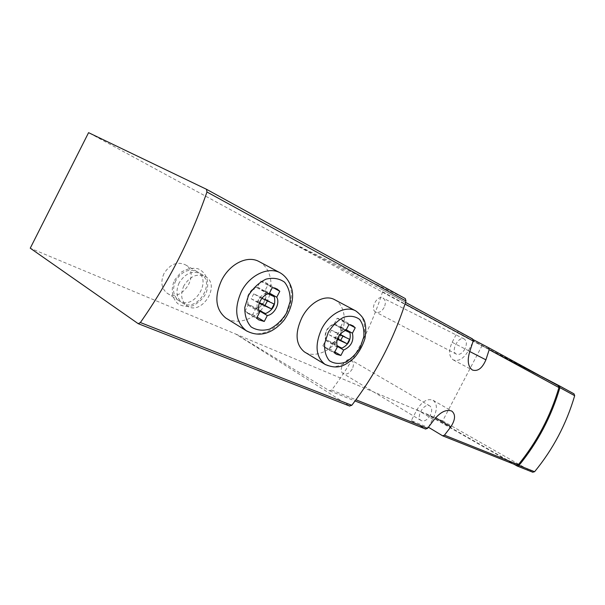 <?xml version="1.0" encoding="UTF-8"?>
<svg xmlns="http://www.w3.org/2000/svg" width="605" height="605" viewBox="0 0 605 605"><rect width="100%" height="100%" fill="white"/><g stroke="black" fill="none" stroke-linecap="round" stroke-linejoin="round"><path stroke-width="0.45" stroke-dasharray="3.02 2.27" d="M334.694 299.717C345.115 305.275 347.678 323.448 339.39 337.477C331.169 351.558 314.282 358.258 304.481 351.951M259.28 261.685C271.637 268.333 274.995 288.661 265.731 303.846C256.565 319.115 237.22 325.717 225.748 317.988M473.148 339.602L457.894 331.29L452.154 342.294C448.426 350.666 448.789 356.542 453.258 359.907C458.62 361.692 463.657 358.667 468.361 350.824L472.747 342.43M558.256 385.665L466.258 337.598L88.572 132.661M540.257 375.849L466.41 337.303L481.973 345.757L442.678 420.898L235.874 334.126L329.475 390.762L331.646 390.066C354.076 360.512 371.054 327.759 382.587 291.791L381.982 289.523L284.713 239.088L405.274 298.598M472.513 338.906L457.894 331.29M183.867 285.749C180.169 294.325 181.16 300.98 186.862 305.722C201.329 316.43 221.241 285.363 205.564 276.621C197.268 273.044 190.038 276.084 183.867 285.749M384.107 307.567C381.626 311.651 378.851 313.171 375.781 312.104C369.587 309.329 377.096 294.665 382.973 298.053C385.665 299.959 386.043 303.128 384.107 307.567M352.231 369.012C349.501 373.414 346.514 374.949 343.262 373.625C337.34 370.373 345.841 356.3 351.407 360.141C353.766 362.024 354.038 364.981 352.231 369.012M137.948 323.539L349.516 405.97L235.874 334.126L30.25 248.194M428.431 427.243L433.898 416.784C437.423 409.101 437.158 403.603 433.089 400.291C427.501 398.203 422.124 401.342 416.974 409.706L411.264 420.649L428.257 427.463M411.264 420.649L425.451 428.968L329.475 390.762M426.472 413.782L516.398 465.162L442.414 435.713M430.284 415.272C427.364 420.036 424.302 421.791 421.103 420.551C415.31 417.397 424.445 402.159 429.845 405.955C432.129 407.83 432.272 410.931 430.284 415.272M464.905 349.002C462.243 353.433 459.399 355.15 456.374 354.152C450.309 351.482 458.484 335.646 464.209 338.997C466.803 340.895 467.037 344.23 464.905 349.002M426.321 414.07L514.023 464.232M573.979 393.817L481.973 345.757M442.678 420.898L532.68 472.165L516.995 465.933M163.978 273.551C160.378 281.922 161.422 288.464 167.109 293.168C181.538 303.816 201.011 273.52 185.395 264.801C177.136 261.216 169.997 264.135 163.978 273.551M175.722 280.75C172.062 289.25 173.083 295.86 178.778 300.579C193.229 311.265 212.96 280.516 197.313 271.781C189.025 268.204 181.833 271.191 175.722 280.75M179.148 282.853C175.465 291.383 176.478 298.008 182.173 302.742C196.633 313.435 216.439 282.558 200.777 273.815C192.488 270.238 185.281 273.248 179.148 282.853M343.496 321.323L341.114 319.281L337.136 318.245L334.331 323.66C326.783 327.078 323.894 332.667 325.671 340.411L322.873 345.826L324.794 347.497L329.324 348.699L332.107 343.33C339.534 339.912 342.4 334.368 340.713 326.7L343.496 321.323L349.72 324.741M340.713 326.7L346.249 329.778M337.136 318.245L348.881 324.696M334.331 323.66L346.045 330.171M325.671 340.411L337.265 347.134M322.873 345.826L334.436 352.602M329.324 348.699L334.799 351.906M332.107 343.33L336.849 346.075M332.614 342.748C339.186 339.481 341.825 334.376 340.539 327.441L333.816 324.242C327.139 327.517 324.484 332.667 325.838 339.67L332.614 342.748L341.938 348.132M268.023 284.751L265.277 282.459L260.498 281.106L257.473 287.012C250.19 287.874 244.344 299.271 248.095 305.26L245.07 311.144L247.143 312.914L252.701 314.547L255.703 308.709C262.895 307.695 268.59 296.632 265.013 290.604L268.023 284.751L273.415 287.746M265.013 290.604L269.459 293.107M260.498 281.106L272.273 287.64M257.473 287.012L269.202 293.614M248.095 305.26L259.696 312.104M245.07 311.144L256.626 318.071M252.701 314.547L257.087 317.171M255.703 308.709L259.084 310.698M256.278 308.081C263.772 304.686 266.631 299.135 264.839 291.421L256.891 287.64C249.26 291.028 246.386 296.632 248.262 304.436L256.278 308.081L265.603 313.564M340.539 327.441L345.629 330.277M333.816 324.242L343.224 329.483C336.524 332.818 333.839 338.013 335.162 345.062L336.766 345.788M345.175 330.413L343.224 329.483M325.838 339.67L335.162 345.062M339.609 334.625L337.862 333.809L335.488 338.407L337.174 339.178M264.839 291.421L268.854 293.682M256.891 287.64L266.313 292.956C258.645 296.412 255.734 302.069 257.586 309.934L259.046 310.592M268.196 293.849L266.313 292.956M248.262 304.436L257.586 309.934M261.889 298.318L260.248 297.554L257.67 302.56L259.235 303.286M342.922 336.176L343.096 335.631L349.577 339.284M343.096 335.631L331.374 330.141L337.862 333.809M331.374 330.141L329.014 334.709L335.488 338.407M329.014 334.709L337.393 338.573M267.448 300.919L267.629 300.322L274.125 304.035M267.629 300.322L253.752 293.833L260.248 297.554M253.752 293.833L251.196 298.802L257.67 302.56M251.196 298.802L259.469 302.621M381.952 289.508L405.531 302.371L381.982 289.523M331.646 390.066L355.944 399.784M382.587 291.791L405.017 303.975M433.898 416.784L435.638 417.813M416.974 409.706L434.019 419.847M452.154 342.294L469.82 351.346M468.361 350.824L469.752 351.535M325.649 364.747C335.669 370.51 351.46 362.501 359.393 348.14C367.492 333.869 366.017 316.339 355.8 310.932M247.301 331.358C259.174 338.24 277.249 330.043 285.961 314.464C294.862 298.991 292.533 279.442 280.44 272.976M329.687 390.868L355.067 400.964M433.089 400.291L451.769 411.06M453.258 359.907L472.339 369.995M429.845 405.955L351.407 360.141M421.103 420.551L343.262 373.625M464.209 338.997L382.973 298.053M456.374 354.152L375.781 312.104M167.109 293.168L178.778 300.579M185.395 264.801L197.313 271.781M174.474 280.319L180.933 272.371C186.839 268.718 192.556 267.523 198.077 268.786C207.371 272.953 209.859 283.685 205.942 293.251C203.53 298.106 199.279 302.235 193.184 305.638C187.429 307.075 182.302 306.433 177.787 303.695C171.638 297.758 170.791 288.456 174.474 280.319M182.173 302.742L186.862 305.722M200.777 273.815L205.564 276.621M341.114 319.281L352.859 325.717M324.794 347.497L336.35 354.28M265.277 282.459L276.818 288.85M247.143 312.914L258.698 319.841"/><path stroke-width="0.91" d="M140.375 322.541C168.379 282.694 190.575 239.179 206.963 192.004L206.502 189.289L88.572 132.661L30.25 248.194L138.212 323.675L140.375 322.541L351.785 405.297C375.735 373.988 393.802 339.208 405.978 300.957L405.335 298.628L206.547 189.312M304.481 351.951C295.618 344.646 294.733 333.242 301.842 317.754C309.359 302.704 324.734 293.962 334.694 299.717L355.8 310.932C345.924 305.124 329.256 313.7 321.626 329.022C314.615 344.963 315.712 356.731 324.93 364.316L325.649 364.747M225.748 317.988C215.531 309.45 214.14 296.896 221.574 280.334C229.718 263.863 247.513 254.856 259.28 261.685L280.44 272.976C268.718 266.079 249.555 274.95 241.282 291.746C233.893 308.807 235.504 321.769 246.122 330.625L247.301 331.358M472.747 342.43L473.987 340.063L488.53 347.641L489.188 349.682L485.906 359.824C482.253 368.324 477.731 371.712 472.339 369.995C467.93 366.577 467.09 360.368 469.82 351.346L473.186 341.001L472.543 338.921L405.531 302.371L472.543 338.921M516.398 465.162L518.334 464.708C536.968 441.877 550.505 416.164 558.944 387.571L558.256 385.665L488.545 347.648L558.279 385.68M425.451 428.968L427.516 428.401L434.019 419.847C440.311 412.02 446.225 409.086 451.761 411.067C455.739 414.395 455.429 419.643 450.846 426.812L444.456 435.169L442.626 435.812L428.431 427.243M473.987 340.063L473.148 339.602M514.023 464.232L517.199 466.031L518.931 465.479C537.747 442.452 551.412 416.505 559.905 387.654L559.217 385.748L540.257 375.849M532.68 472.165L534.586 471.726C553.061 449.258 566.424 423.908 574.674 395.685L574.009 393.832L559.262 385.771L574.009 393.832M349.516 405.97L351.785 405.297M337.265 347.134C335.541 339.322 338.46 333.673 346.045 330.171L348.881 324.696L352.859 325.717L355.233 327.766L352.412 333.204C354.061 340.933 351.157 346.536 343.693 350.03L340.88 355.468L336.35 354.28L334.436 352.602L337.265 347.134M259.696 312.104C255.96 306.077 261.889 294.529 269.202 293.614L272.273 287.64L277.06 288.978L279.797 291.277L276.75 297.206C280.304 303.271 274.534 314.487 267.312 315.545L264.264 321.459L258.698 319.841L256.626 318.071L259.696 312.104M349.72 324.741L355.233 327.766M346.249 329.778L352.412 333.204M334.799 351.906L340.88 355.468M336.849 346.075L343.693 350.03M273.415 287.746L279.797 291.277M269.459 293.107L276.75 297.206M257.087 317.171L264.264 321.459M259.084 310.698L267.312 315.545M345.629 330.277L349.94 332.674L345.175 330.413M336.766 345.788L341.938 348.132C348.533 344.805 351.195 339.647 349.94 332.674M337.174 339.178L347.232 343.814L349.577 339.284L339.609 334.625M268.854 293.682L274.269 296.73L268.196 293.849M259.046 310.592L265.603 313.564C273.135 310.108 276.024 304.496 274.269 296.73M259.235 303.286L271.584 308.974L274.125 304.035L261.889 298.318M337.393 338.573L347.232 343.814M340.766 340.131L342.922 336.176M259.469 302.621L271.584 308.974M265.103 305.223L267.448 300.919M405.978 300.957L206.963 192.004M489.188 349.682L558.944 387.571M444.456 435.169L518.334 464.708M355.944 399.784L427.516 428.401M405.017 303.975L473.186 341.001M435.638 417.813L450.846 426.812M469.752 351.535L485.906 359.824M518.931 465.479L534.586 471.726M559.905 387.654L574.674 395.685M328.235 332.432L324.658 343.292C324.227 350.552 325.8 356.36 329.385 360.716C333.922 363.673 339.216 364.18 345.258 362.236C351.21 358.886 356.216 353.902 360.262 347.285L363.794 336.811C364.361 329.725 362.962 323.932 359.612 319.41C355.241 316.196 349.977 315.455 343.821 317.202C337.666 320.484 332.47 325.566 328.235 332.432M248.511 295.474L244.806 307.401C244.617 315.447 246.711 321.943 251.083 326.882C256.505 330.315 262.699 331.056 269.649 329.105C276.432 325.596 282.036 320.249 286.467 313.072L290.135 301.608C290.491 293.788 288.623 287.315 284.539 282.18C279.321 278.444 273.157 277.43 266.049 279.139C259.008 282.55 253.162 288.003 248.511 295.474M442.626 435.812L516.602 465.26M355.067 400.964L425.663 429.066M517.199 466.031L532.876 472.255M405.335 298.628L206.502 189.289M349.781 406.099L138.212 323.675M304.489 351.951L324.93 364.316C338.929 370.502 345.788 364.77 353.94 358.099C358.863 352.586 362.531 346.098 364.936 338.634C365.987 331.842 365.98 326.518 364.906 322.654C364.149 318.873 361.109 314.963 355.8 310.932M225.748 317.98L246.122 330.625C260.566 338.513 273.324 332.092 282.747 321.709C287.572 316.362 293.213 303.937 292.578 294C292.344 287.088 288.01 277.529 280.44 272.976"/></g></svg>

